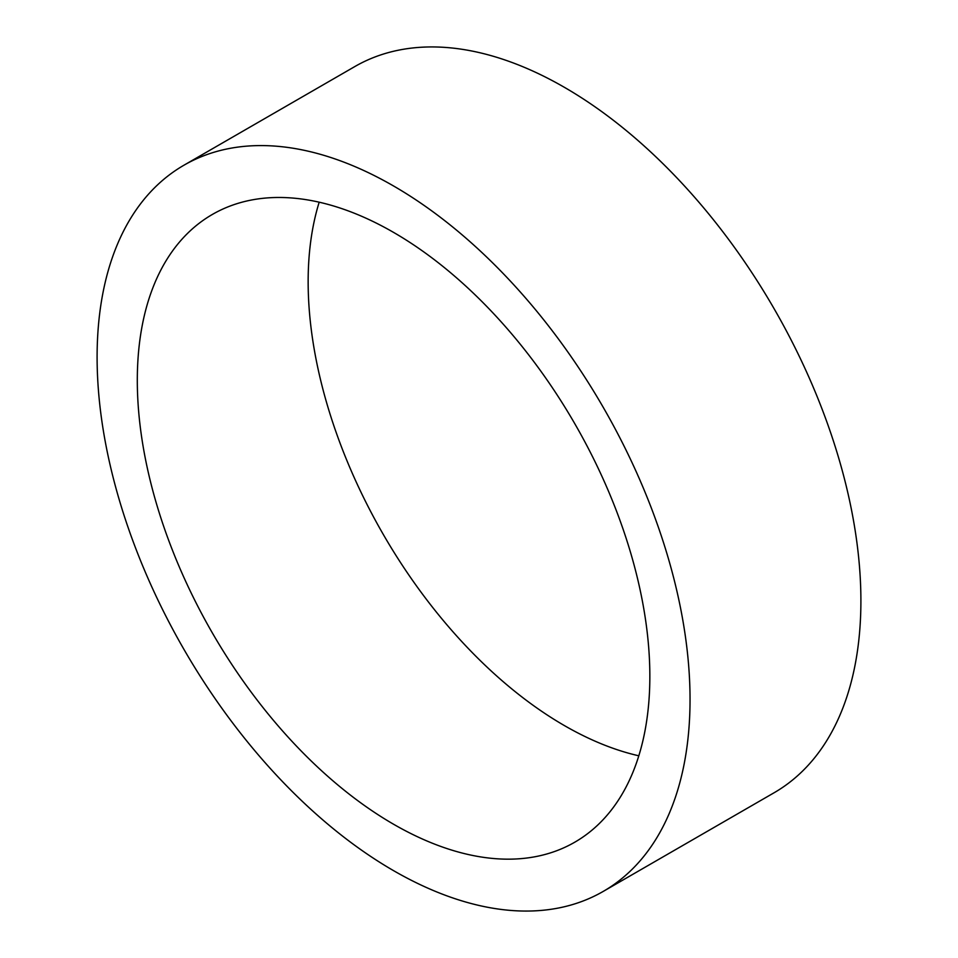 <?xml version="1.0" encoding="UTF-8"?>
<svg xmlns="http://www.w3.org/2000/svg" width="958" height="958" viewBox="0 0 958 958"><rect width="100%" height="100%" fill="white"/><g stroke="black" fill="none" stroke-linecap="round" stroke-linejoin="round"><path stroke-width="1.44" d="M319.182 202.198A362.423 209.251 -120 0 0 564.43 725.601A362.423 209.251 -120 0 0 638.818 755.802M393.57 232.399A362.423 209.251 -120 0 0 212.365 214.448A362.423 209.251 -120 0 0 156.813 504.866A362.423 209.251 -120 0 0 393.57 824.239A362.423 209.251 -120 0 0 574.788 842.19A362.423 209.251 -120 0 0 630.34 551.772A362.423 209.251 -120 0 0 393.57 232.399M393.57 870.654A419.269 242.075 -120 0 0 603.217 891.419A419.269 242.075 -120 0 0 667.475 555.448A419.269 242.075 -120 0 0 393.57 185.984A419.269 242.075 -120 0 0 183.936 165.219A419.269 242.075 -120 0 0 119.666 501.19A419.269 242.075 -120 0 0 393.57 870.654M603.217 891.419L774.064 792.781A419.269 242.075 -120 0 0 838.334 456.81A419.269 242.075 -120 0 0 564.43 87.346A419.269 242.075 -120 0 0 354.783 66.581L183.936 165.219"/></g></svg>
